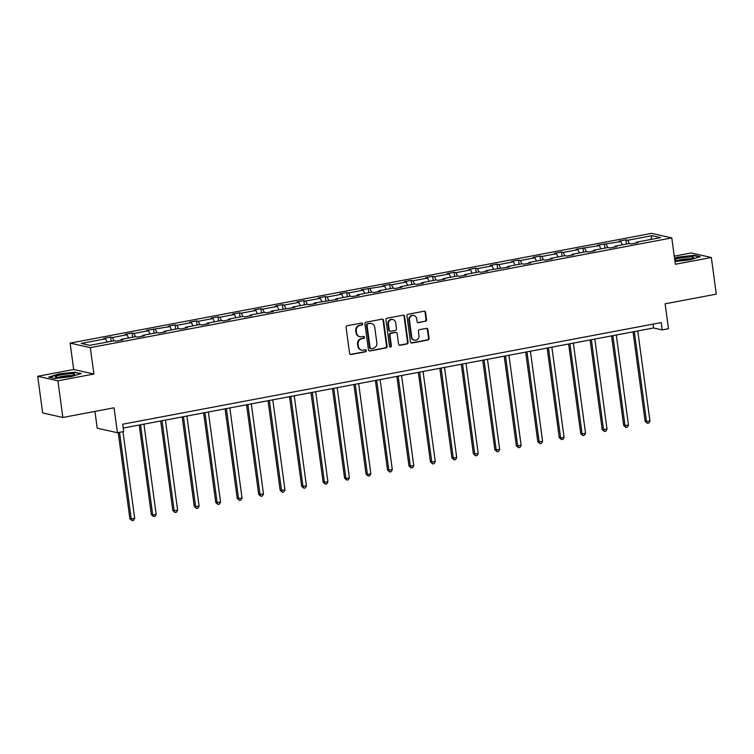 <?xml version="1.0" encoding="UTF-8"?>
<svg xmlns="http://www.w3.org/2000/svg" width="754" height="754" viewBox="0 0 754 754"><rect width="100%" height="100%" fill="white"/><g stroke="black" fill="none" stroke-linecap="round" stroke-linejoin="round"><path stroke-width="1.13" d="M362.674 323.862A1.027 0.952 102.6 0 0 361.6 323.032L347.245 325.737A1.47 1.357 102.6 0 0 346.086 327.434L349.592 353.334A1.47 1.357 102.6 0 0 351.138 354.512L365.483 351.807A1.027 0.952 102.6 0 0 365.577 349.799A1.027 0.952 102.6 0 0 365.219 349.79L363.362 350.139A4.694 4.354 102.6 0 1 358.414 346.35L358.122 344.192A4.694 4.354 102.6 0 1 361.816 338.772L363.682 338.423A1.027 0.952 102.6 0 0 363.767 336.416A1.027 0.952 102.6 0 0 363.409 336.407L361.552 336.765A4.694 4.354 102.6 0 1 356.604 332.976L356.312 330.817A4.694 4.354 102.6 0 1 360.007 325.398L361.873 325.04A1.027 0.952 102.6 0 0 362.674 323.862M359.894 336.736L359.356 336.614A4.694 4.354 102.6 0 1 356.058 332.853L355.765 330.695A4.694 4.354 102.6 0 1 359.469 325.276L361.326 324.917A1.027 0.952 102.6 0 0 361.675 323.014M350.356 354.418A1.47 1.357 102.6 0 0 350.591 354.389L364.945 351.684A1.027 0.952 102.6 0 0 365.294 349.781M361.703 350.12L361.166 349.997A4.694 4.354 102.6 0 1 357.867 346.227L357.575 344.069A4.694 4.354 102.6 0 1 361.279 338.65L363.136 338.301A1.027 0.952 102.6 0 0 363.485 336.397M62.855 417.471L42.658 412.938L37.7 376.284L57.907 380.817L62.855 417.471L114.052 407.801L117.426 432.73L123.684 431.542L122.695 424.21L661.22 322.58L662.21 329.913L668.478 328.725L665.103 303.805L716.3 294.145L711.342 257.5L691.145 252.967L674.255 256.153M425.416 321.392A1.47 1.357 102.6 0 0 426.566 319.696L425.586 312.429A1.47 1.357 102.6 0 0 424.04 311.242L408.103 314.248A1.47 1.357 102.6 0 0 406.943 315.945L410.449 341.845A1.47 1.357 102.6 0 0 411.995 343.032L427.933 340.026A1.47 1.357 102.6 0 0 429.092 338.329L427.904 329.555A1.47 1.357 102.6 0 0 426.359 328.367L419.535 329.658A1.47 1.357 102.6 0 0 418.376 331.345L418.97 335.7A3.921 3.638 102.6 0 1 414.493 340.214A3.921 3.638 102.6 0 1 411.741 337.066L409.431 320.016A3.921 3.638 102.6 0 1 413.908 315.502A3.921 3.638 102.6 0 1 416.66 318.65L417.047 321.496A1.47 1.357 102.6 0 0 418.593 322.674L424.87 321.27A1.47 1.357 102.6 0 0 426.019 319.573L425.039 312.307A1.47 1.357 102.6 0 0 424.276 311.223M57.907 380.817L93.892 374.022L90.32 347.641L671.786 237.906L675.358 264.286L711.342 257.5M383.569 320.356A1.47 1.357 102.6 0 0 382.033 319.168L366.086 322.184A1.47 1.357 102.6 0 0 364.936 323.871L368.433 349.771A1.47 1.357 102.6 0 0 369.978 350.959L385.916 347.952A1.47 1.357 102.6 0 0 387.075 346.256L383.569 320.356L383.032 320.233A1.47 1.357 102.6 0 0 382.269 319.149M387.094 318.216L403.032 315.21A1.47 1.357 102.6 0 1 404.578 316.388L408.084 342.297A1.47 1.357 102.6 0 1 406.924 343.984L400.101 345.275A1.47 1.357 102.6 0 1 398.555 344.088L397.141 333.588A1.47 1.357 102.6 0 0 395.596 332.401L391.072 333.259A1.47 1.357 102.6 0 0 389.912 334.946L391.392 345.888A1.027 0.952 102.6 0 1 390.223 347.066A1.027 0.952 102.6 0 1 389.498 346.246L385.935 319.913A1.47 1.357 102.6 0 1 387.094 318.216M636.14 242.995L636.338 242.204L638.176 242.609L631.286 243.91L629.458 243.495L614.878 246.256L616.706 246.662L609.816 247.962L607.988 247.548L593.407 250.3L595.236 250.714L588.356 252.015L586.518 251.6L571.937 254.352L573.766 254.767L566.885 256.068L565.057 255.653L550.467 258.405L552.296 258.82L545.415 260.121L543.587 259.706L528.997 262.458L530.825 262.873L523.945 264.173L522.117 263.759L507.527 266.511L509.355 266.925L486.057 270.563L487.885 270.978L481.005 272.269L479.176 271.864L464.587 274.616L466.415 275.022L459.535 276.322L457.706 275.917L443.116 278.669L444.945 279.074L438.065 280.375L436.236 279.97L421.646 282.722L423.475 283.127L416.594 284.428L414.766 284.013L400.176 286.774L402.005 287.18L395.124 288.48L393.296 288.066L378.706 290.818L380.534 291.233L373.654 292.533L371.826 292.118L357.236 294.871L359.064 295.285L352.184 296.586L350.356 296.171L335.766 298.923L337.603 299.338L314.305 302.976L316.133 303.391L309.253 304.691L307.415 304.277L292.835 307.029L294.663 307.443L271.365 311.082L273.193 311.496L266.313 312.787L264.484 312.382L249.894 315.134L251.723 315.54L244.843 316.84L243.014 316.435L228.424 319.187L230.253 319.592L223.373 320.893L221.544 320.488L206.954 323.24L208.783 323.645L201.902 324.946L200.074 324.531L185.484 327.293L187.312 327.698L180.432 328.998L178.604 328.584L164.014 331.336L165.842 331.751L158.962 333.051L157.134 332.637L142.544 335.389L144.372 335.803L137.492 337.104L135.663 336.689L121.074 339.441L122.902 339.856L116.022 341.157L114.193 340.742L89.839 345.341L81.206 343.4L105.569 338.81L103.741 338.395L110.621 337.095L112.45 337.509L127.04 334.757L125.211 334.342L132.091 333.042L133.92 333.457L148.51 330.704L146.681 330.29L169.98 326.652L168.142 326.237L175.032 324.946L176.86 325.351L191.441 322.599L189.612 322.194L196.492 320.893L198.33 321.298L212.911 318.546L211.082 318.141L217.963 316.84L219.791 317.246L234.381 314.493L232.552 314.088L239.433 312.787L241.261 313.193L255.851 310.441L254.023 310.035L260.903 308.735L262.731 309.149L277.321 306.388L275.493 305.983L282.373 304.682L284.201 305.097L298.791 302.345L296.963 301.93L303.843 300.629L305.672 301.044L320.262 298.292L318.433 297.877L325.313 296.576L327.142 296.991L341.732 294.239L339.903 293.824L346.783 292.524L348.612 292.938L363.202 290.186L361.373 289.772L384.672 286.134L382.844 285.719L389.724 284.428L391.552 284.833L406.142 282.081L404.314 281.676L411.194 280.375L413.022 280.78L427.612 278.028L425.784 277.623L432.664 276.322L434.493 276.727L449.082 273.975L447.254 273.57L454.134 272.269L455.963 272.675L470.553 269.923L468.715 269.517L475.604 268.217L477.433 268.631L492.013 265.87L490.185 265.465L497.065 264.164L498.903 264.579L513.483 261.827L511.655 261.412L518.535 260.111L520.364 260.526L534.954 257.774L533.125 257.359L540.005 256.058L541.834 256.473L556.424 253.721L554.595 253.306L561.476 252.006L563.304 252.42L577.894 249.668L576.065 249.254L599.364 245.616L597.536 245.201L620.834 241.563L619.006 241.157L625.886 239.857L627.714 240.262L652.078 235.672L660.702 237.604L636.338 242.204M90.32 347.641L70.122 343.108L651.588 233.372L671.786 237.906M622.37 244.833L620.834 241.563M607.781 247.595L606.244 244.315M614.67 247.048L614.878 246.256M600.9 248.886L599.364 245.616M586.31 251.648L584.774 248.368M593.2 251.101L593.407 250.3M579.43 252.939L577.894 249.668M564.84 255.691L563.304 252.42M571.73 255.154L571.937 254.352M557.96 256.991L556.424 253.721M543.37 259.744L541.834 256.473M550.26 259.206L550.467 258.405M536.49 261.044L534.954 257.774M521.9 263.796L520.364 260.526M528.79 263.25L528.997 262.458M515.02 265.097L513.483 261.827M500.43 267.849L498.903 264.579M507.319 267.302L507.527 266.511M493.55 269.15L492.013 265.87M478.96 271.902L477.433 268.631M485.849 271.355L486.057 270.563M472.079 273.202L470.553 269.923M457.489 275.955L455.963 272.675M464.379 275.408L464.587 274.616M450.609 277.255L449.082 273.975M436.029 280.007L434.493 276.727M442.909 279.461L443.116 278.669M429.139 281.308L427.612 278.028M414.559 284.06L413.022 280.78M421.439 283.513L421.646 282.722M407.678 285.351L406.142 282.081M393.088 288.113L391.552 284.833M399.969 287.566L400.176 286.774M386.208 289.404L384.672 286.134M371.618 292.166L370.082 288.886M378.499 291.619L378.706 290.818M364.738 293.457L363.202 290.186M350.148 296.209L348.612 292.938M357.038 295.672L357.236 294.871M343.268 297.51L341.732 294.239M328.678 300.262L327.142 296.991M335.568 299.724L335.766 298.923M321.798 301.562L320.262 298.292M307.208 304.314L305.672 301.044M314.098 303.768L314.305 302.976M300.328 305.615L298.791 302.345M285.738 308.367L284.201 305.097M292.627 307.821L292.835 307.029M278.857 309.668L277.321 306.388M264.268 312.42L262.731 309.149M271.157 311.873L271.365 311.082M257.387 313.721L255.851 310.441M242.797 316.473L241.261 313.193M249.687 315.926L249.894 315.134M235.917 317.773L234.381 314.493M221.327 320.525L219.791 317.246M228.217 319.979L228.424 319.187M214.447 321.826L212.911 318.546M199.857 324.578L198.33 321.298M206.747 324.031L206.954 323.24M192.977 325.869L191.441 322.599M178.387 328.631L176.86 325.351M185.277 328.084L185.484 327.293M171.507 329.922L169.98 326.652M156.917 332.684L155.39 329.404M163.806 332.137L164.014 331.336M150.037 333.975L148.51 330.704M135.456 336.727L133.92 333.457M142.336 336.19L142.544 335.389M128.566 338.028L127.04 334.757M113.986 340.78L112.45 337.509M120.866 340.243L121.074 339.441M107.106 342.08L105.569 338.81M94.947 411.411L97.219 428.197L117.426 432.73M93.892 374.022L73.685 369.488L37.7 376.284M73.685 369.488L70.122 343.108M123.213 428.055L653.558 327.971L662.21 329.913M653.039 324.126L653.558 327.971M629.251 243.542L627.714 240.262M652.078 235.672L650.768 239.48M111.187 341.308L110.621 337.095M132.657 337.255L132.091 333.042M154.127 333.202L153.562 328.998M175.597 329.159L175.032 324.946M197.067 325.106L196.492 320.893M218.537 321.053L217.963 316.84M240.008 317L239.433 312.787M261.478 312.948L260.903 308.735M282.948 308.895L282.373 304.682M304.418 304.842L303.843 300.629M325.879 300.789L325.313 296.576M347.349 296.737L346.783 292.524M368.819 292.684L368.254 288.48M390.289 288.641L389.724 284.428M411.759 284.588L411.194 280.375M433.23 280.535L432.664 276.322M454.7 276.482L454.134 272.269M476.17 272.43L475.604 268.217M497.64 268.377L497.065 264.164M519.11 264.324L518.535 260.111M540.58 260.271L540.005 256.058M562.05 256.219L561.476 252.006M583.521 252.166L582.946 247.962M604.991 248.123L604.416 243.91M626.451 244.07L625.886 239.857M75.24 372.118L58.916 373.937L48.68 377.132L54.769 378.489L71.093 376.67L81.328 373.484L75.306 372.589M674.981 261.534L690.127 259.838L700.362 256.652L694.283 255.286L677.959 257.114L674.528 258.179M369.196 350.855A1.47 1.357 102.6 0 0 369.432 350.836L385.369 347.83A1.47 1.357 102.6 0 0 386.529 346.133L383.032 320.233M367.848 323.918A1.027 0.952 102.6 0 0 367.038 325.097L370.11 347.839A1.027 0.952 102.6 0 0 371.194 348.668L373.155 348.291A4.694 4.354 102.6 0 0 376.849 342.872L374.747 327.33A4.694 4.354 102.6 0 0 369.809 323.541L367.302 323.796A1.027 0.952 102.6 0 0 366.491 324.974L367.038 325.097M370.836 348.659L370.289 348.536A1.027 0.952 102.6 0 1 369.564 347.717L366.491 324.974M371.458 323.57L370.911 323.447A4.694 4.354 102.6 0 0 369.262 323.419L369.809 323.541M367.302 323.796L369.262 323.419M399.318 345.172A1.47 1.357 102.6 0 0 399.554 345.153L406.378 343.862A1.47 1.357 102.6 0 0 407.537 342.175L404.031 316.265A1.47 1.357 102.6 0 0 403.267 315.181M396.104 332.41L395.558 332.288A1.47 1.357 102.6 0 0 395.049 332.278L390.525 333.136A1.47 1.357 102.6 0 0 389.366 334.823L390.845 345.766L391.392 345.888M389.959 346.963A1.027 0.952 102.6 0 0 390.845 345.766M395.661 322.684A3.921 3.638 102.6 0 0 392.909 319.545A3.921 3.638 102.6 0 0 388.433 324.05L389.252 330.054A1.47 1.357 102.6 0 0 390.798 331.242L395.322 330.384A1.47 1.357 102.6 0 0 396.472 328.697L395.661 322.684M392.909 319.545L392.363 319.423A3.921 3.638 102.6 0 0 387.895 323.928L388.433 324.05M390.28 331.232L389.733 331.11A1.47 1.357 102.6 0 1 388.706 329.932L387.895 323.928M417.81 322.58A1.47 1.357 102.6 0 0 418.046 322.552L424.87 321.27M413.908 315.502L413.362 315.379A3.921 3.638 102.6 0 0 408.885 319.894L409.431 320.016M414.493 340.214L413.946 340.092A3.921 3.638 102.6 0 1 411.194 336.944L408.885 319.894M411.213 342.929A1.47 1.357 102.6 0 0 411.448 342.91L427.386 339.903A1.47 1.357 102.6 0 0 428.545 338.207L427.358 329.432A1.47 1.357 102.6 0 0 426.594 328.348M694.34 255.757L694.283 255.286M118.237 432.57L129.877 518.705L131.243 519.016L134.683 518.366L122.968 431.684M119.528 432.325L131.243 519.016L132.129 520.628L129.877 518.705M134.683 518.366L133.505 520.373L132.129 520.628M139.236 425.03L151.347 514.652L152.713 514.963L156.153 514.313L143.967 424.144M140.527 424.794L152.713 514.963L153.599 516.575L151.347 514.652M156.153 514.313L154.975 516.32L153.599 516.575M160.706 420.986L172.817 510.599L177.624 510.26L165.437 420.091M161.997 420.741L174.183 510.91L175.069 512.531L172.817 510.599M177.624 510.26L176.445 512.268L175.069 512.531M55.523 376.661A9.708 1.348 -7.7 0 0 55.758 377.188A9.708 1.348 -7.7 0 0 65.221 376.934A9.708 1.348 -7.7 0 0 74.42 374.663A9.708 1.348 -7.7 0 0 74.561 374.531A9.708 1.348 -7.7 0 0 66.446 374.059A9.708 1.348 -7.7 0 0 55.523 376.661M49.444 377.302L59.151 374.276L74.966 372.504L80.48 373.748M71.922 375.643A7.351 1.027 -7.7 0 0 65.089 375.916A7.351 1.027 -7.7 0 0 58.426 377.462M674.83 260.375A9.708 1.348 -7.7 0 0 684.33 260.102A9.708 1.348 -7.7 0 0 693.454 257.83A9.708 1.348 -7.7 0 0 693.605 257.708A9.708 1.348 -7.7 0 0 685.933 257.189A9.708 1.348 -7.7 0 0 674.736 259.687M674.585 258.565L678.185 257.444L694 255.681L699.514 256.916M690.956 258.811A7.351 1.027 -7.7 0 0 684.123 259.093A7.351 1.027 -7.7 0 0 677.46 260.639M182.176 416.934L194.287 506.547L199.094 506.207L186.907 416.038M183.467 416.689L195.654 506.858L196.53 508.479L194.287 506.547M199.094 506.207L197.916 508.215L196.53 508.479M203.646 412.881L215.757 502.494L220.564 502.155L208.377 411.986M204.928 412.636L217.124 502.805L218 504.426L215.757 502.494M220.564 502.155L219.376 504.162L218 504.426M225.107 408.828L237.227 498.451L242.034 498.102L229.838 407.933M226.398 408.583L238.594 498.752L239.47 500.373L237.227 498.451M242.034 498.102L240.846 500.109L239.47 500.373M246.577 404.775L258.697 494.398L263.504 494.049L251.308 403.88M247.868 404.53L260.064 494.699L260.941 496.321L258.697 494.398M263.504 494.049L262.317 496.057L260.941 496.321M268.047 400.723L280.168 490.345L284.974 489.996L272.778 399.827M269.338 400.478L281.534 490.647L282.411 492.268L280.168 490.345M284.974 489.996L283.787 492.013L282.411 492.268M289.517 396.67L301.638 486.292L306.444 485.953L294.248 395.775M290.808 396.425L303.004 486.594L303.881 488.215L301.638 486.292M306.444 485.953L305.257 487.961L303.881 488.215M310.987 392.617L323.108 482.24L327.915 481.9L315.719 391.731M312.279 392.372L324.474 482.541L325.351 484.162L323.108 482.24M327.915 481.9L326.727 483.908L325.351 484.162M332.457 388.564L344.578 478.187L345.945 478.498L349.385 477.848L337.189 387.679M333.749 388.329L345.945 478.498L346.821 480.109L344.578 478.187M349.385 477.848L348.197 479.855L346.821 480.109M353.928 384.512L366.048 474.134L367.415 474.445L370.855 473.795L358.659 383.626M355.219 384.276L367.415 474.445L368.291 476.057L366.048 474.134M370.855 473.795L369.667 475.802L368.291 476.057M375.398 380.468L387.518 470.081L392.316 469.742L380.129 379.573M376.689 380.223L388.876 470.392L389.761 472.013L387.518 470.081M392.316 469.742L391.137 471.75L389.761 472.013M396.868 376.416L408.988 466.029L413.786 465.689L401.599 375.52M398.159 376.171L410.346 466.34L411.232 467.961L408.988 466.029M413.786 465.689L412.608 467.697L411.232 467.961M418.338 372.363L430.449 461.976L435.256 461.637L423.069 371.468M419.629 372.118L431.816 462.287L432.702 463.908L430.449 461.976M435.256 461.637L434.078 463.644L432.702 463.908M439.808 368.31L451.919 457.932L456.726 457.584L444.54 367.415M441.099 368.065L453.286 458.234L454.172 459.855L451.919 457.932M456.726 457.584L455.548 459.591L454.172 459.855M461.278 364.257L473.389 453.88L478.196 453.531L466.01 363.362M462.57 364.012L474.756 454.181L475.642 455.802L473.389 453.88M478.196 453.531L477.018 455.539L475.642 455.802M482.749 360.205L494.86 449.827L499.666 449.478L487.48 359.309M484.04 359.96L496.226 450.129L497.103 451.75L494.86 449.827M499.666 449.478L498.479 451.495L497.103 451.75M504.219 356.152L516.33 445.774L521.137 445.435L508.95 355.257M505.5 355.907L517.696 446.076L518.573 447.697L516.33 445.774M521.137 445.435L519.949 447.442L518.573 447.697M525.679 352.099L537.8 441.721L542.607 441.382L530.411 351.213M526.971 351.854L539.167 442.023L540.043 443.644L537.8 441.721M542.607 441.382L541.419 443.39L540.043 443.644M547.15 348.046L559.27 437.669L560.637 437.98L564.077 437.329L551.881 347.16M548.441 347.811L560.637 437.98L561.513 439.591L559.27 437.669M564.077 437.329L562.889 439.337L561.513 439.591M568.62 343.994L580.74 433.616L582.107 433.927L585.547 433.277L573.351 343.108M569.911 343.758L582.107 433.927L582.983 435.539L580.74 433.616M585.547 433.277L584.359 435.284L582.983 435.539M590.09 339.95L602.21 429.563L607.017 429.224L594.821 339.055M591.381 339.705L603.577 429.874L604.454 431.495L602.21 429.563M607.017 429.224L605.83 431.231L604.454 431.495M611.56 335.898L623.681 425.51L628.487 425.171L616.291 335.002M612.851 335.653L625.047 425.822L625.924 427.443L623.681 425.51M628.487 425.171L627.3 427.179L625.924 427.443M633.03 331.845L645.151 421.458L649.957 421.118L637.761 330.949M634.321 331.6L646.517 421.769L647.394 423.39L645.151 421.458M649.957 421.118L648.77 423.126L647.394 423.39M359.469 325.276L360.007 325.398M355.765 330.695L356.312 330.817M356.058 332.853L356.604 332.976M363.136 338.301L363.682 338.423M361.279 338.65L361.816 338.772M357.575 344.069L358.122 344.192M357.867 346.227L358.414 346.35M364.945 351.684L365.483 351.807M350.591 354.389L351.138 354.512M361.326 324.917L361.873 325.04M386.529 346.133L387.075 346.256M385.369 347.83L385.916 347.952M369.432 350.836L369.978 350.959M369.564 347.717L370.11 347.839M404.031 316.265L404.578 316.388M407.537 342.175L408.084 342.297M406.378 343.862L406.924 343.984M399.554 345.153L400.101 345.275M395.049 332.278L395.596 332.401M390.525 333.136L391.072 333.259M389.366 334.823L389.912 334.946M388.706 329.932L389.252 330.054M418.046 322.552L418.593 322.674M411.194 336.944L411.741 337.066M427.358 329.432L427.904 329.555M428.545 338.207L429.092 338.329M427.386 339.903L427.933 340.026M411.448 342.91L411.995 343.032M425.039 312.307L425.586 312.429M426.019 319.573L426.566 319.696"/></g></svg>
